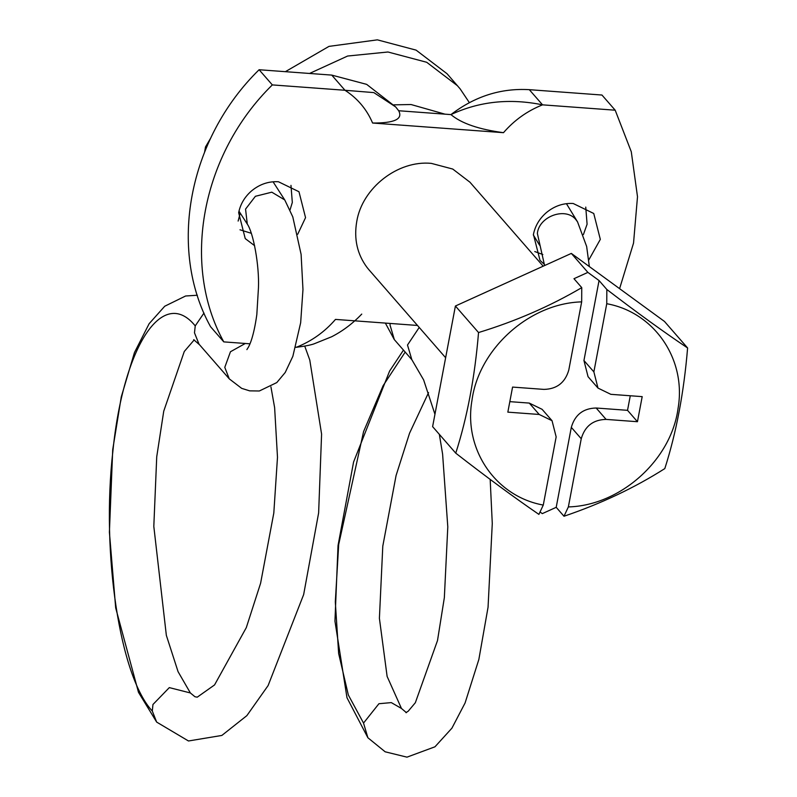 <?xml version="1.0" encoding="UTF-8"?>
<svg xmlns="http://www.w3.org/2000/svg" width="797" height="797" viewBox="0 0 797 797"><rect width="100%" height="100%" fill="white"/><g stroke="black" fill="none" stroke-linecap="round" stroke-linejoin="round"><path stroke-width="1.2" d="M285.376 71.67L329.002 46.375L377.37 39.85L416.104 50.131L447.057 73.742L460.148 88.875L469.373 102.644M309.555 73.454L347.602 56.039L387.96 51.994L426.694 62.276L457.647 85.887M606.836 289.48C636.942 312.573 663.861 332.07 687.602 347.97L664.469 321.44L571.329 253.416L455.406 306.018L432.612 426.634L455.754 453.164C486.369 476.965 514.085 497.368 538.902 514.394L543.275 505.069L556.157 436.895L552.042 420.706L539.2 414.46L507.838 412.149L512.571 387.083L543.933 389.394C556.864 389.095 565.153 382.64 568.789 370.047L581.671 301.874L581.75 287.637L573.97 278.701L587.877 272.395L599.055 280.554L606.836 289.48L606.756 303.717L593.875 371.89L597.989 388.079L610.831 394.326L642.193 396.637L637.451 421.713L627.528 410.325L630.278 395.76M552.042 420.706L542.109 409.329L529.268 403.083L539.2 414.46M509.821 401.648L529.268 403.083M599.055 280.554L583.942 360.513L588.056 376.692L597.989 388.079M596.166 408.014L606.099 419.401C593.167 419.7 584.878 426.146 581.242 438.748L568.361 506.922L563.997 516.247L556.206 507.32L571.31 427.361C574.956 414.769 583.235 408.313 596.166 408.014L627.528 410.325M606.099 419.401L637.451 421.713M540.037 511.983L542.299 513.627L556.206 507.32M581.671 301.874C529.507 303.239 478.778 348.767 471.973 400.313C463.416 449.289 495.515 496.461 543.275 505.069M455.754 453.164C467.251 417.289 474.853 377.081 478.539 332.548C515.629 321.231 550.03 306.257 581.75 287.637M455.406 306.018L478.539 332.548M571.329 253.416L587.877 272.395M687.602 347.97C683.906 392.503 676.314 432.711 664.808 468.586C634.601 487.794 600.998 503.684 563.997 516.247M568.361 506.922C620.524 505.547 671.253 460.018 678.048 408.472C686.615 359.497 654.506 312.334 606.756 303.717M393.848 104.845L411.043 104.527L445.015 114.17M585.745 207.1L587.09 224.206L583.404 234.587M544.481 264.484L540.007 260.35L533.422 234.448C535.166 225.83 539.519 218.527 546.483 212.52C554.523 205.945 563.419 202.936 573.192 203.494L593.745 213.486L600.32 239.389L588.774 259.991M542.857 254.522L534.767 251.553M290.975 185.362L292.32 202.458L290.038 209.91M254.622 245.685L245.237 238.602L238.652 212.699C240.385 204.092 244.739 196.779 251.713 190.772C259.742 184.207 268.649 181.198 278.422 181.746L298.975 191.738L305.55 217.641L297.709 234.268M251.354 233.312L239.997 229.805M469.951 182.214L452.746 169.054L431.326 163.375C397.982 160.038 362.237 187.863 356.767 221.417C353.748 238.851 357.186 254.213 367.078 267.503L369.2 270.083M619.588 288.663L633.535 243.095L637.5 196.729L631.284 151.739L615.194 110.205L542.548 104.845C527.325 110.903 514.304 120.178 503.485 132.681L372.597 123.027C366.74 109.289 357.534 98.38 344.981 90.27L272.335 84.91C201.631 154.04 180.78 264.365 223.788 341.883L249.959 343.816M295.737 347.193L296.434 347.243C311.657 341.186 324.678 331.911 335.487 319.408L417.489 325.455M503.485 132.681C478.907 129.413 461.393 123.386 450.943 114.599L398.669 110.743C403.152 119.092 394.455 123.186 372.597 123.027M331.751 75.097L344.981 90.27L373.833 92.601L395.681 106.937L366.65 84.362L331.751 75.097L259.105 69.737L272.335 84.91M450.943 114.599C479.266 101.378 509.801 98.131 542.548 104.845L529.308 89.672C500.974 88.009 474.853 96.317 450.943 114.599M259.105 69.737C188.391 138.867 167.549 249.182 210.547 326.7L223.788 341.883M529.308 89.672L601.954 95.032L615.194 110.205M203.982 313.042L195.235 325.883L194.488 332.817L199.011 344.155L229.307 378.894L241.67 388.358L249.68 390.859L259.324 390.988L276.788 382.58L285.216 372.488L292.858 356.299L300.658 322.745L302.97 289.53L301.107 254.392L292.788 216.874L284.758 199.947L271.807 192.177L255.399 196.291L245.556 209.113L247.289 224.067C253.366 232.774 259.394 265.471 258.457 287.777L256.823 314.566C253.655 337.35 249.451 345.3 248.435 347.133L246.881 349.614M204.62 151.978L205.506 146.927L210.777 137.971M583.942 360.513L593.875 371.89M571.31 427.361L581.242 438.748M577.606 221.994L576.141 219.952C566.219 206.612 539.091 216.027 537.357 233.411L544.59 265.55M405.195 352.075L383.088 385.738L363.571 431.625L338.695 544.461L335.308 601.934L338.645 653.53L348.339 695.014L363.532 723.068L367.885 737.753L346.984 697.734L334.949 621.122L338.038 545.517L353.579 462.011L389.594 371.063L403.471 350.102M428.557 392.612L409.538 433.229L396.079 475.5L382.789 546.164L379.402 618.323L387.123 676.434L401.459 708.453L391.307 702.605L378.934 703.721L363.532 723.068M434.953 414.291L423.625 379.89L411.85 359.706L407.496 345.021L419.222 327.447M411.84 359.706L394.336 339.622L389.992 324.937L390.221 323.443M197.347 295.239L185.601 295.996L164.74 306.227L149.139 323.692L134.454 352.573L121.274 396.896L112.716 449.647L109.398 532.147L115.685 607.922L138.489 692.324L156.68 722.112L152.297 711.044L152.954 704.488L169.313 687.612L190.363 692.952L178.05 671.632L166.344 635.339L153.811 526.399L156.73 456.781L163.744 411.162L184.286 351.477L194.199 339.911M152.297 711.044C119.829 676.424 101.149 552.849 112.895 451.112C123.336 346.316 162.837 285.794 195.235 325.883M245.317 343.467L230.463 351.746L224.784 367.347L229.257 378.834M445.633 357.733L369.021 269.864M469.782 182.015L543.185 266.188M399.217 111.441L395.681 106.937M361.748 314.088C352.752 323.512 342.72 331.074 331.642 336.762L314.108 343.826C308.12 346.037 294.671 347.502 296.434 347.243L295.707 347.303M566.428 203.663L577.616 221.984M533.332 234.976L539.579 245.197M577.566 221.935L586.652 246.482L589.342 266.577M401.459 708.453L406.42 712.667M405.932 712.657L408.213 711.193L415.337 702.725L437.503 640.549L444.347 597.66L447.794 526.867L442.604 454.111L439.346 434.355M490.175 479.405L492.277 523.48L488.053 607.244L478.858 659.438L465.069 702.994L451.909 728.179L434.973 746.799L406.978 757.15L385.16 751.8L367.885 737.753M394.246 339.522L385.359 323.084M240.216 213.098L238.134 221.058M270.93 386.854L274.626 407.646L277.486 457.269L273.809 513.019L260.609 583.215L246.313 627.608L214.552 684.932L197.238 697.176L194.936 696.737L190.353 692.942M156.69 722.112L188.481 740.981L221.855 735.442L246.861 715.636L268.111 685.569L303.657 594.562L318.631 512.889L321.589 434.106L309.784 360.055L304.723 346.087M193.701 339.671L199.579 344.802M247.289 224.077L238.98 211.175M273.052 181.776L284.748 199.947"/></g></svg>
